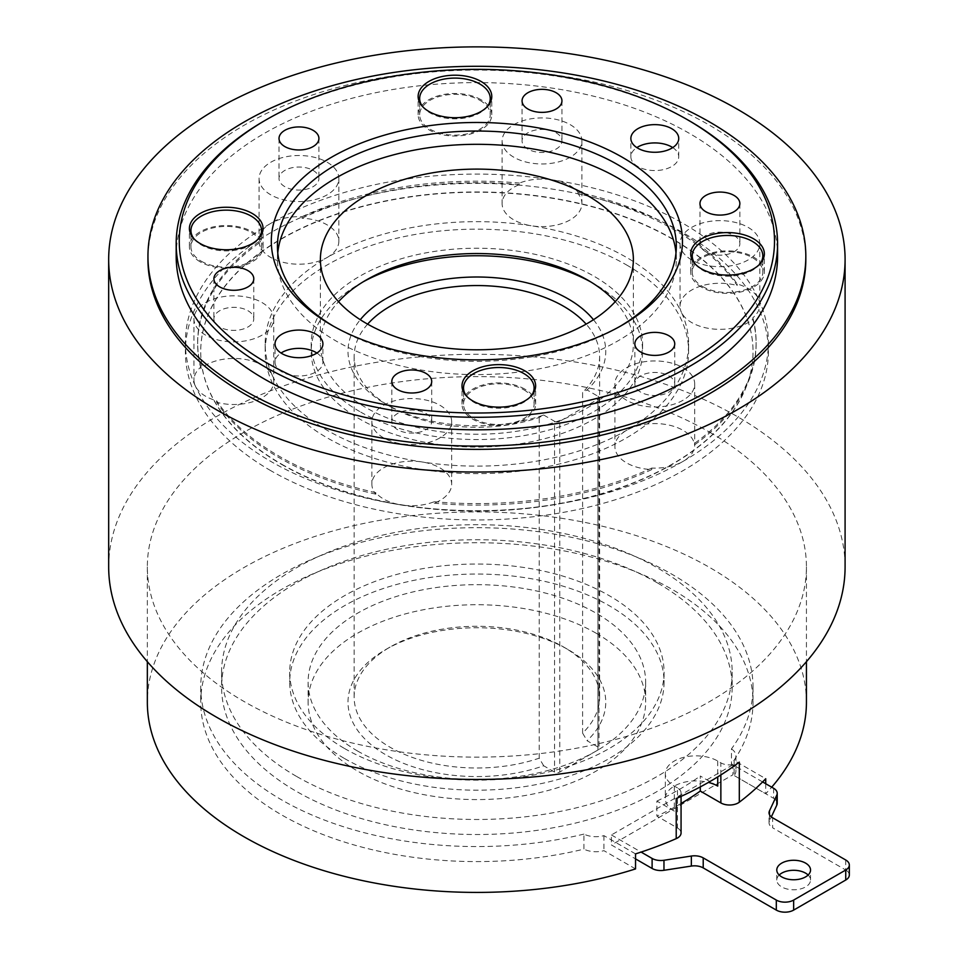 <?xml version="1.0" encoding="UTF-8"?>
<svg xmlns="http://www.w3.org/2000/svg" width="958" height="958" viewBox="0 0 958 958"><rect width="100%" height="100%" fill="white"/><g stroke="black" fill="none" stroke-linecap="round" stroke-linejoin="round"><path stroke-width="0.72" stroke-dasharray="4.79 3.59" d="M695.233 264.037A35.29 20.369 0 0 0 702.585 270.24A35.29 20.369 0 0 0 759.838 264.037M702.585 286.526A35.29 20.369 0 0 0 741.037 290.945A35.29 20.369 0 0 0 762.819 272.12A35.29 20.369 0 0 0 752.485 257.714A35.29 20.369 0 0 0 714.033 253.295A35.29 20.369 0 0 0 692.251 272.12A35.29 20.369 0 0 0 702.585 286.526M193.923 238.71A35.29 20.369 0 0 0 201.276 244.925A35.29 20.369 0 0 0 258.54 238.71M201.276 261.211A35.29 20.369 0 0 0 239.739 265.617A35.29 20.369 0 0 0 261.522 246.805A35.29 20.369 0 0 0 251.188 232.399A35.29 20.369 0 0 0 212.724 227.98A35.29 20.369 0 0 0 190.941 246.805A35.29 20.369 0 0 0 201.276 261.211M195.312 385.942A291.495 168.297 180 0 1 185.385 342.389A291.495 168.297 180 0 1 270.767 223.382A291.495 168.297 180 0 1 552.323 179.829A291.495 168.297 180 0 1 683.006 223.382A291.495 168.297 180 0 1 758.449 298.824A39.889 23.028 180 0 1 759.814 304.788A39.889 23.028 180 0 1 752.844 317.793L752.844 319.301A39.889 23.028 180 0 1 691.712 322.583A39.889 23.028 180 0 1 681.389 312.26A211.718 122.241 180 0 1 688.598 343.886A211.718 122.241 180 0 1 626.592 430.322A211.718 122.241 180 0 1 422.083 461.96A211.718 122.241 180 0 1 327.169 430.322A211.718 122.241 180 0 1 272.371 375.524A39.889 23.028 180 0 1 273.737 381.488A39.889 23.028 180 0 1 216.604 402.252L216.604 400.755A39.889 23.028 180 0 1 205.635 396.265A39.889 23.028 180 0 1 195.312 385.942A39.889 23.028 180 0 1 193.959 379.991A39.889 23.028 180 0 1 200.929 366.986L200.929 368.483A39.889 23.028 180 0 1 262.049 365.202A39.889 23.028 180 0 1 272.371 375.524A211.718 122.241 180 0 1 265.162 343.886A211.718 122.241 180 0 1 327.169 257.462A39.889 23.028 180 0 1 270.767 257.462A39.889 23.028 180 0 1 259.199 242.937L259.199 241.428A39.889 23.028 180 0 1 259.079 239.668A39.889 23.028 180 0 1 270.767 223.382A39.889 23.028 180 0 1 302.01 216.712L302.01 218.208A39.889 23.028 180 0 1 327.169 224.891A39.889 23.028 180 0 1 338.857 241.177A39.889 23.028 180 0 1 327.169 257.462A211.718 122.241 180 0 1 531.678 225.825A39.889 23.028 180 0 1 513.799 219.861A39.889 23.028 180 0 1 502.112 203.575A39.889 23.028 180 0 1 519.476 184.571L519.476 183.062A39.889 23.028 180 0 1 552.323 179.829A39.889 23.028 180 0 1 570.214 185.792A39.889 23.028 180 0 1 577.973 192.115A279.221 161.207 180 0 1 674.324 228.399A279.221 161.207 180 0 1 737.169 284.023A39.889 23.028 180 0 1 748.126 288.502A39.889 23.028 180 0 1 758.449 298.824A291.495 168.297 180 0 1 768.388 342.389A291.495 168.297 180 0 1 683.006 461.397A39.889 23.028 180 0 1 651.751 468.067L651.751 469.576A39.889 23.028 180 0 1 626.592 462.894A39.889 23.028 180 0 1 614.904 446.608A39.889 23.028 180 0 1 626.592 430.322A39.889 23.028 180 0 1 683.006 430.322A39.889 23.028 180 0 1 694.574 444.847L694.574 443.35A39.889 23.028 180 0 1 694.694 445.111A39.889 23.028 180 0 1 683.006 461.397A291.495 168.297 180 0 1 401.438 504.95A39.889 23.028 180 0 1 383.559 498.986A39.889 23.028 180 0 1 375.799 492.663L375.799 494.16A39.889 23.028 180 0 1 371.872 484.209A39.889 23.028 180 0 1 422.083 461.96A39.889 23.028 180 0 1 439.973 467.923A39.889 23.028 180 0 1 451.649 484.209A39.889 23.028 180 0 1 434.285 503.213L434.285 501.705A39.889 23.028 180 0 1 401.438 504.95A291.495 168.297 180 0 1 270.767 461.397A291.495 168.297 180 0 1 195.312 385.942M270.767 470.665A291.495 168.297 180 0 1 185.385 351.658A291.495 168.297 180 0 1 365.333 196.174A291.495 168.297 180 0 1 683.006 232.65A291.495 168.297 180 0 1 768.388 351.658A291.495 168.297 180 0 1 588.44 507.141A291.495 168.297 180 0 1 270.767 470.665M281.616 464.402A276.155 159.435 0 0 0 582.56 498.962A276.155 159.435 0 0 0 753.036 351.658A276.155 159.435 0 0 0 672.157 238.913A276.155 159.435 0 0 0 371.201 204.353A276.155 159.435 0 0 0 200.725 351.658A276.155 159.435 0 0 0 281.616 464.402M281.616 464.151A276.155 159.435 0 0 0 582.56 498.711A276.155 159.435 0 0 0 753.036 351.406A276.155 159.435 0 0 0 672.157 238.662A276.155 159.435 0 0 0 371.201 204.102A276.155 159.435 0 0 0 200.725 351.406A276.155 159.435 0 0 0 281.616 464.151M626.592 264.971A211.718 122.241 180 0 1 688.598 351.406A211.718 122.241 180 0 1 557.903 464.343A211.718 122.241 180 0 1 327.169 437.842A211.718 122.241 180 0 1 265.162 351.406A211.718 122.241 180 0 1 395.858 238.47A211.718 122.241 180 0 1 626.592 264.971M577.973 192.115L577.973 193.612A39.889 23.028 180 0 1 581.889 203.575A39.889 23.028 180 0 1 531.678 225.825A211.718 122.241 180 0 1 626.592 257.462A211.718 122.241 180 0 1 681.389 312.26A39.889 23.028 180 0 1 680.036 306.297A39.889 23.028 180 0 1 737.169 285.532L737.169 284.023M577.973 193.612A279.221 161.207 180 0 1 674.324 229.896A279.221 161.207 180 0 1 737.169 285.532M357.55 751.012A168.764 97.429 0 0 0 541.462 772.136A168.764 97.429 0 0 0 645.644 682.12A168.764 97.429 0 0 0 596.211 613.216A168.764 97.429 0 0 0 412.299 592.092A168.764 97.429 0 0 0 308.117 682.12A168.764 97.429 0 0 0 357.55 751.012M596.211 633.262A168.764 97.429 180 0 1 645.644 702.154A168.764 97.429 180 0 1 541.462 792.17A168.764 97.429 180 0 1 357.55 771.058A168.764 97.429 180 0 1 308.117 702.154A168.764 97.429 180 0 1 412.299 612.138A168.764 97.429 180 0 1 596.211 633.262M657.404 582.907A255.295 147.388 0 0 0 379.188 550.958A255.295 147.388 0 0 0 221.585 687.125A255.295 147.388 0 0 0 296.369 791.344A255.295 147.388 0 0 0 574.584 823.293A255.295 147.388 0 0 0 732.175 687.125A255.295 147.388 0 0 0 657.404 582.907M296.369 776.315A255.295 147.388 180 0 1 221.585 672.097A255.295 147.388 180 0 1 379.188 535.917A255.295 147.388 180 0 1 657.404 567.866A255.295 147.388 180 0 1 732.175 672.097A255.295 147.388 180 0 1 574.584 808.265A255.295 147.388 180 0 1 296.369 776.315M709.914 432.333A329.552 190.259 180 0 1 806.432 566.873A329.552 190.259 180 0 1 603.001 742.654A329.552 190.259 180 0 1 243.859 701.4A329.552 190.259 180 0 1 147.34 566.873A329.552 190.259 180 0 1 350.772 391.092A329.552 190.259 180 0 1 709.914 432.333M765.729 783.74L765.729 793.763A329.552 190.259 0 0 0 771.693 787.189M806.432 702.154A329.552 190.259 0 0 0 709.914 567.627A329.552 190.259 0 0 0 350.772 526.373A329.552 190.259 0 0 0 147.34 702.154M635.537 853.889L603.935 835.639A18.406 10.634 180 0 1 583.913 834.107L583.913 849.135A276.155 159.435 180 0 1 281.616 814.899A276.155 159.435 180 0 1 200.725 702.154A276.155 159.435 180 0 1 371.201 554.862A276.155 159.435 180 0 1 672.157 589.421A276.155 159.435 180 0 1 753.036 702.154A276.155 159.435 180 0 1 731.457 763.957A18.406 10.634 180 0 1 735.936 770.903A18.406 10.634 180 0 1 734.115 775.513L765.729 793.763M583.913 834.107A276.155 159.435 180 0 1 281.616 799.87A276.155 159.435 180 0 1 200.725 687.125A276.155 159.435 180 0 1 371.201 539.821A276.155 159.435 180 0 1 672.157 574.381A276.155 159.435 180 0 1 753.036 687.125A276.155 159.435 180 0 1 731.457 748.916L731.457 763.957M367.621 324.139A122.732 70.856 0 0 0 354.149 356.412A122.732 70.856 0 0 0 390.098 406.527L385.751 404.025A128.875 74.401 180 0 1 385.751 404.013A128.875 74.401 180 0 1 360.28 319.721M390.098 406.527L390.098 406.527A122.732 70.856 0 0 0 539.222 417.46L543.689 415.03A128.875 74.401 180 0 1 385.751 404.025L390.098 406.527M543.689 765.789L539.222 758.185A122.732 70.856 180 0 1 390.098 747.252A122.732 70.856 180 0 1 354.149 697.149A122.732 70.856 180 0 1 390.098 647.045A122.732 70.856 180 0 1 563.675 647.045L568.01 649.548A128.875 74.401 0 0 0 385.751 649.548A128.875 74.401 0 0 0 385.751 754.772A128.875 74.401 0 0 0 543.689 765.789L554.562 772.052A3.676 2.132 0 0 0 559.771 772.052L597.948 750.006A3.676 2.132 0 0 0 599.025 748.509A3.676 2.132 0 0 0 597.948 747L587.086 740.726A128.875 74.401 0 0 0 568.01 649.548L563.675 647.045A122.732 70.856 180 0 1 599.624 697.149A122.732 70.856 180 0 1 582.608 733.133L587.086 740.726M582.608 733.133L582.608 392.409A122.732 70.856 0 0 0 599.624 356.412A122.732 70.856 0 0 0 586.152 324.139M363.07 281.88A165.698 95.668 0 0 0 311.194 351.406A165.698 95.668 0 0 0 359.717 419.053A165.698 95.668 0 0 0 540.288 439.794A165.698 95.668 0 0 0 642.579 351.406A165.698 95.668 0 0 0 594.044 283.76A165.698 95.668 0 0 0 590.703 281.88M359.717 411.533A165.698 95.668 180 0 1 311.194 343.886A165.698 95.668 180 0 1 413.473 255.511A165.698 95.668 180 0 1 594.044 276.251A165.698 95.668 180 0 1 642.579 343.886A165.698 95.668 180 0 1 540.288 432.274A165.698 95.668 180 0 1 359.717 411.533M108.673 566.873A368.207 212.58 180 0 1 335.971 370.471A368.207 212.58 180 0 1 737.253 416.55A368.207 212.58 180 0 1 845.088 566.873M615.24 301.674A156.489 90.351 180 0 1 633.37 343.886A156.489 90.351 180 0 1 536.767 427.364A156.489 90.351 180 0 1 366.231 407.773A156.489 90.351 180 0 1 320.391 343.886A156.489 90.351 180 0 1 338.533 301.674M344.533 748.509A187.169 108.062 0 0 0 548.515 771.932A187.169 108.062 0 0 0 664.062 672.097A187.169 108.062 0 0 0 609.24 595.684A187.169 108.062 0 0 0 405.258 572.261A187.169 108.062 0 0 0 289.711 672.097A187.169 108.062 0 0 0 344.533 748.509M344.533 758.532A187.169 108.062 0 0 0 548.515 781.956A187.169 108.062 0 0 0 664.062 682.12A187.169 108.062 0 0 0 609.24 605.707A187.169 108.062 0 0 0 405.258 582.272A187.169 108.062 0 0 0 289.711 682.12A187.169 108.062 0 0 0 344.533 758.532M531.115 396.085A35.29 20.369 180 0 1 473.863 402.288A35.29 20.369 180 0 1 466.51 396.085M523.763 389.762A35.29 20.369 180 0 1 534.097 404.168A35.29 20.369 180 0 1 512.314 422.993A35.29 20.369 180 0 1 473.863 418.574A35.29 20.369 180 0 1 463.528 404.168A35.29 20.369 180 0 1 485.311 385.356A35.29 20.369 180 0 1 523.763 389.762M487.263 106.661A35.29 20.369 180 0 1 429.998 112.864A35.29 20.369 180 0 1 422.646 106.661M479.91 100.339A35.29 20.369 180 0 1 490.245 114.744A35.29 20.369 180 0 1 468.462 133.569A35.29 20.369 180 0 1 429.998 129.15A35.29 20.369 180 0 1 419.664 114.744A35.29 20.369 180 0 1 441.446 95.92A35.29 20.369 180 0 1 479.91 100.339M333.719 326.355A199.444 115.152 0 0 0 335.851 327.6L331.516 325.097L335.851 327.6A199.444 115.152 0 0 0 617.91 327.6A199.444 115.152 0 0 0 620.054 326.355M316.906 353.035A23.938 13.819 180 0 1 322.906 362.184A23.938 13.819 180 0 1 308.129 374.949A23.938 13.819 180 0 1 282.047 371.955A23.938 13.819 180 0 1 275.03 362.184A23.938 13.819 180 0 1 281.029 353.035M672.744 147.592A23.938 13.819 180 0 1 678.731 156.741A23.938 13.819 180 0 1 663.954 169.506A23.938 13.819 180 0 1 637.872 166.512A23.938 13.819 180 0 1 630.867 156.741A23.938 13.819 180 0 1 636.854 147.592M480.988 99.716A36.823 21.256 0 0 0 440.86 95.105A36.823 21.256 0 0 0 418.131 114.744A36.823 21.256 0 0 0 428.921 129.785A36.823 21.256 0 0 0 469.049 134.383A36.823 21.256 0 0 0 491.777 114.744A36.823 21.256 0 0 0 480.988 99.716M200.198 261.833A36.823 21.256 180 0 1 189.409 246.805A36.823 21.256 180 0 1 212.137 227.154A36.823 21.256 180 0 1 252.265 231.764A36.823 21.256 180 0 1 263.055 246.805A36.823 21.256 180 0 1 240.326 266.444A36.823 21.256 180 0 1 200.198 261.833M524.852 389.14A36.823 21.256 0 0 0 484.724 384.529A36.823 21.256 0 0 0 461.995 404.168A36.823 21.256 0 0 0 472.773 419.209A36.823 21.256 0 0 0 512.901 423.819A36.823 21.256 0 0 0 535.63 404.168A36.823 21.256 0 0 0 524.852 389.14M701.495 287.149A36.823 21.256 180 0 1 690.718 272.12A36.823 21.256 180 0 1 713.447 252.481A36.823 21.256 180 0 1 753.575 257.091A36.823 21.256 180 0 1 764.352 272.12A36.823 21.256 180 0 1 741.624 291.759A36.823 21.256 180 0 1 701.495 287.149M397.654 429.711A19.95 11.52 180 0 1 391.822 421.568A19.95 11.52 180 0 1 404.132 410.934A19.95 11.52 180 0 1 425.867 413.425A19.95 11.52 180 0 1 431.711 421.568A19.95 11.52 180 0 1 419.388 432.214A19.95 11.52 180 0 1 397.654 429.711M219.741 327.001A19.95 11.52 180 0 1 213.897 318.858A19.95 11.52 180 0 1 226.22 308.213A19.95 11.52 180 0 1 247.954 310.715A19.95 11.52 180 0 1 253.786 318.858A19.95 11.52 180 0 1 241.476 329.492A19.95 11.52 180 0 1 219.741 327.001M284.861 186.678A19.95 11.52 180 0 1 279.017 178.535A19.95 11.52 180 0 1 291.34 167.901A19.95 11.52 180 0 1 313.074 170.392A19.95 11.52 180 0 1 318.918 178.535A19.95 11.52 180 0 1 306.596 189.181A19.95 11.52 180 0 1 284.861 186.678M527.906 149.089A19.95 11.52 180 0 1 522.062 140.946A19.95 11.52 180 0 1 534.372 130.3A19.95 11.52 180 0 1 556.107 132.803A19.95 11.52 180 0 1 561.951 140.946A19.95 11.52 180 0 1 549.641 151.58A19.95 11.52 180 0 1 527.906 149.089M705.818 251.798A19.95 11.52 180 0 1 699.975 243.655A19.95 11.52 180 0 1 712.285 233.022A19.95 11.52 180 0 1 734.02 235.512A19.95 11.52 180 0 1 739.863 243.655A19.95 11.52 180 0 1 727.553 254.301A19.95 11.52 180 0 1 705.818 251.798M383.559 437.854A39.889 23.028 180 0 1 371.872 421.568A39.889 23.028 180 0 1 396.492 400.3A39.889 23.028 180 0 1 439.973 405.294A39.889 23.028 180 0 1 451.649 421.568A39.889 23.028 180 0 1 427.029 442.847A39.889 23.028 180 0 1 383.559 437.854M205.635 335.144A39.889 23.028 180 0 1 193.959 318.858A39.889 23.028 180 0 1 218.58 297.579A39.889 23.028 180 0 1 262.049 302.572A39.889 23.028 180 0 1 273.737 318.858A39.889 23.028 180 0 1 249.116 340.126A39.889 23.028 180 0 1 205.635 335.144M270.767 194.821A39.889 23.028 180 0 1 259.079 178.535A39.889 23.028 180 0 1 283.7 157.268A39.889 23.028 180 0 1 327.169 162.249A39.889 23.028 180 0 1 338.857 178.535A39.889 23.028 180 0 1 314.236 199.815A39.889 23.028 180 0 1 270.767 194.821M513.799 157.22A39.889 23.028 180 0 1 502.112 140.946A39.889 23.028 180 0 1 526.744 119.666A39.889 23.028 180 0 1 570.214 124.66A39.889 23.028 180 0 1 581.889 140.946A39.889 23.028 180 0 1 557.269 162.213A39.889 23.028 180 0 1 513.799 157.22M691.712 259.941A39.889 23.028 180 0 1 680.036 243.655A39.889 23.028 180 0 1 704.657 222.388A39.889 23.028 180 0 1 748.126 227.369A39.889 23.028 180 0 1 759.814 243.655A39.889 23.028 180 0 1 735.181 264.935A39.889 23.028 180 0 1 691.712 259.941M640.698 392.121A19.95 11.52 180 0 1 634.855 383.978A19.95 11.52 180 0 1 647.165 373.333A19.95 11.52 180 0 1 668.9 375.835A19.95 11.52 180 0 1 674.743 383.978A19.95 11.52 180 0 1 662.433 394.612A19.95 11.52 180 0 1 640.698 392.121M626.592 400.264A39.889 23.028 180 0 1 614.904 383.978A39.889 23.028 180 0 1 639.537 362.699A39.889 23.028 180 0 1 683.006 367.692A39.889 23.028 180 0 1 694.694 383.978A39.889 23.028 180 0 1 670.061 405.258A39.889 23.028 180 0 1 626.592 400.264M176.176 256.205A300.704 173.614 180 0 1 361.813 95.812A300.704 173.614 180 0 1 689.509 133.437A300.704 173.614 180 0 1 777.585 256.205M277.772 252.816A199.444 115.152 0 0 0 277.437 259.462A199.444 115.152 0 0 0 335.851 340.88A199.444 115.152 0 0 0 553.209 365.848A199.444 115.152 0 0 0 676.336 259.462A199.444 115.152 0 0 0 676.001 252.816M805.822 259.462A328.929 189.912 0 0 0 709.471 125.175A328.929 189.912 0 0 0 351.011 84.005A328.929 189.912 0 0 0 147.951 259.462M779.189 875.025A16.873 9.748 0 0 0 776.782 880.031A16.873 9.748 0 0 0 781.728 886.928A16.873 9.748 0 0 0 800.122 889.036A16.873 9.748 0 0 0 810.54 880.031A16.873 9.748 0 0 0 808.133 875.025M676.216 798.553A12.274 7.089 0 0 0 681.066 792.913A12.274 7.089 0 0 0 677.462 787.895L677.462 827.987L656.889 816.108A286.897 165.638 0 0 0 681.066 803.487M677.462 827.987A12.274 7.089 180 0 1 681.066 832.993M762.604 781.932L732.906 764.795L732.906 774.806L611.408 844.956L635.537 858.895M732.906 764.795L611.408 834.945L611.408 844.956M611.408 834.945L641.094 852.081M845.734 859.997L845.734 870.02L772.639 827.808L772.639 817.785M769.454 814.611L769.454 820.97L771.334 816.911M773.621 788.29L773.621 798.313L732.906 774.806M773.621 798.313A12.274 7.089 180 0 1 777.213 803.331M769.454 820.97A12.274 7.089 0 0 0 769.035 822.802A12.274 7.089 0 0 0 772.639 827.808M845.734 870.02A12.274 7.089 180 0 1 849.327 875.025M731.457 748.916A18.406 10.634 180 0 1 735.936 755.874A18.406 10.634 180 0 1 734.115 760.472L765.729 778.722M264.252 120.912A300.704 173.614 180 0 1 689.509 120.912M543.689 415.03L554.562 421.304L554.562 772.052M593.481 319.721A128.875 74.401 180 0 1 587.086 389.978L582.608 392.409M597.948 747L597.948 396.253L587.086 389.978M597.948 396.253A3.676 2.132 180 0 1 599.025 397.762A3.676 2.132 180 0 1 597.948 399.258L597.948 750.006M559.771 772.052L559.771 421.304L597.948 399.258M559.771 421.304A3.676 2.132 180 0 1 554.562 421.304M539.222 758.185L539.222 417.46M677.462 787.895L674.324 786.087A30.68 17.711 180 0 1 665.343 773.561A30.68 17.711 180 0 1 684.275 757.191A30.68 17.711 180 0 1 717.722 761.035L720.859 762.843A12.274 7.089 0 0 0 739.313 762.125M674.324 786.087L674.324 811.139A30.68 17.711 180 0 1 665.343 798.613A30.68 17.711 180 0 1 665.475 796.912A30.68 17.711 180 0 1 693.077 780.974A30.68 17.711 180 0 1 708.453 782.411M674.324 811.139L656.889 801.068L656.889 816.108M700.286 786.913L700.286 776.016L717.722 786.087M734.115 760.472L734.115 775.513M635.537 868.918L603.935 850.668A18.406 10.634 180 0 1 583.913 849.135M603.935 835.639L603.935 850.668M656.889 801.068A286.897 165.638 0 0 0 665.475 796.912A286.897 165.638 0 0 0 693.077 780.974A286.897 165.638 180 0 0 700.286 776.016M752.844 319.301A279.221 161.207 180 0 1 756.113 343.886A279.221 161.207 180 0 1 694.574 444.847M651.751 469.576A279.221 161.207 180 0 1 434.285 503.213M375.799 494.16A279.221 161.207 180 0 1 216.604 402.252M200.929 368.483A279.221 161.207 180 0 1 197.659 343.886A279.221 161.207 180 0 1 259.199 242.937M302.01 218.208A279.221 161.207 180 0 1 519.476 184.571M752.844 317.793A279.221 161.207 180 0 1 756.113 342.389A279.221 161.207 180 0 1 694.574 443.35M651.751 468.067A279.221 161.207 180 0 1 434.285 501.705M375.799 492.663A279.221 161.207 180 0 1 216.604 400.755M200.929 366.986A279.221 161.207 180 0 1 197.659 342.389A279.221 161.207 180 0 1 259.199 241.428M302.01 216.712A279.221 161.207 180 0 1 519.476 183.062M720.859 774.938L720.859 762.843M717.722 761.035L717.722 776.914M762.819 259.905L762.819 272.12M261.522 234.578L261.522 246.805M185.385 342.389L185.385 351.658M688.598 343.886L688.598 351.406M645.644 682.12L645.644 702.154M221.585 672.097L221.585 687.125M806.432 566.873L806.432 661.691M200.725 687.125L200.725 702.154M753.036 687.125L753.036 702.154M390.098 647.045L385.751 649.548M354.149 356.412L354.149 697.149M599.624 356.412L599.624 697.149M311.194 343.886L311.194 351.406M320.391 259.462L320.391 343.886M664.062 672.097L664.062 682.12M534.097 391.954L534.097 404.168M490.245 102.53L490.245 114.744M275.03 362.184L275.03 343.886M630.867 156.741L630.867 138.455M418.131 114.744L418.131 96.459M189.409 246.805L189.409 228.507M461.995 404.168L461.995 385.882M690.718 272.12L690.718 253.834M391.822 381.488L391.822 421.568M213.897 278.766L213.897 318.858M279.017 138.455L279.017 178.535M522.062 100.853L522.062 140.946M699.975 203.575L699.975 243.655M371.872 421.568L371.872 484.209M193.959 318.858L193.959 379.991M259.079 178.535L259.079 239.668M502.112 140.946L502.112 203.575M680.036 243.655L680.036 306.297M634.855 343.886L634.855 383.978M614.904 383.978L614.904 446.608M277.437 246.182L277.437 259.462M776.782 880.031L776.782 870.02M769.035 822.802L769.035 812.779M810.54 880.031L810.54 870.02M676.336 246.182L676.336 259.462M694.694 383.978L694.694 445.111M674.743 343.886L674.743 383.978M759.814 243.655L759.814 304.788M581.889 140.946L581.889 203.575M338.857 178.535L338.857 241.177M273.737 318.858L273.737 381.488M451.649 421.568L451.649 484.209M739.863 203.575L739.863 243.655M561.951 100.853L561.951 140.946M318.918 138.455L318.918 178.535M253.786 278.766L253.786 318.858M431.711 381.488L431.711 421.568M764.352 272.12L764.352 253.834M535.63 404.168L535.63 385.882M263.055 246.805L263.055 228.507M491.777 114.744L491.777 96.459M678.731 156.741L678.731 138.455M322.906 362.184L322.906 343.886M617.91 327.6L622.257 325.097M419.664 102.53L419.664 114.744M463.528 391.954L463.528 404.168M289.711 672.097L289.711 682.12M633.37 259.462L633.37 343.886M642.579 343.886L642.579 351.406M599.025 397.762L599.025 748.509M681.066 792.913L681.066 796.385M665.343 773.561L665.343 798.613M735.936 755.874L735.936 770.903M147.34 566.873L147.34 661.691M732.175 672.097L732.175 687.125M308.117 682.12L308.117 702.154M197.659 342.389L197.659 343.886M756.113 342.389L756.113 343.886M265.162 343.886L265.162 351.406M768.388 342.389L768.388 351.658M190.941 234.578L190.941 246.805M692.251 259.905L692.251 272.12"/><path stroke-width="1.44" d="M759.838 264.037A35.29 20.369 0 0 0 762.819 255.834A35.29 20.369 0 0 0 752.485 241.428A35.29 20.369 0 0 0 714.033 237.009A35.29 20.369 0 0 0 692.251 255.834A35.29 20.369 0 0 0 695.233 264.037M258.54 238.71A35.29 20.369 0 0 0 261.522 230.519A35.29 20.369 0 0 0 251.188 216.113A35.29 20.369 0 0 0 212.724 211.694A35.29 20.369 0 0 0 190.941 230.519A35.29 20.369 0 0 0 193.923 238.71M147.34 661.691L147.34 702.154A329.552 190.259 0 0 0 243.859 836.693A329.552 190.259 0 0 0 635.537 868.918L635.537 853.889A329.552 190.259 180 0 0 641.094 852.081L652.111 858.44A12.274 7.089 0 0 0 663.966 860.272L691.353 856.045A12.274 7.089 180 0 1 703.208 857.877L776.303 900.077A12.274 7.089 0 0 0 793.655 900.077L845.734 870.02A12.274 7.089 0 0 0 849.327 865.002A12.274 7.089 0 0 0 845.734 859.997L772.639 817.785A12.274 7.089 180 0 1 769.035 812.779A12.274 7.089 180 0 1 769.454 810.947L776.794 795.14A12.274 7.089 0 0 0 777.213 793.308A12.274 7.089 0 0 0 773.621 788.29L762.604 781.932A329.552 190.259 180 0 1 739.313 802.205A12.274 7.089 180 0 1 720.859 802.936L720.859 774.938M681.066 796.385L681.066 832.993A12.274 7.089 180 0 1 676.216 838.633A329.552 190.259 180 0 1 641.094 852.081M739.313 802.205L739.313 762.125A329.552 190.259 180 0 1 676.216 798.553L676.216 838.633M765.729 783.74L765.729 778.722A329.552 190.259 180 0 1 762.604 781.932M771.693 787.189A329.552 190.259 0 0 0 806.432 702.154L806.432 661.691M360.28 319.721A128.875 74.401 180 0 1 568.01 298.8A128.875 74.401 180 0 1 593.481 319.721M586.152 324.139A122.732 70.856 0 0 0 563.675 306.309A122.732 70.856 0 0 0 367.621 324.139M590.703 281.88A165.698 95.668 0 0 0 363.07 281.88M216.52 409.784A368.207 212.58 0 0 0 617.79 455.864A368.207 212.58 0 0 0 845.088 259.462A368.207 212.58 0 0 0 737.253 109.14A368.207 212.58 0 0 0 335.971 63.06A368.207 212.58 0 0 0 108.673 259.462A368.207 212.58 0 0 0 216.52 409.784M845.088 259.462L845.088 566.873A368.207 212.58 180 0 1 617.79 763.275A368.207 212.58 180 0 1 216.52 717.183A368.207 212.58 180 0 1 108.673 566.873L108.673 259.462M338.533 301.674A156.489 90.351 180 0 1 587.541 279.999A156.489 90.351 180 0 1 615.24 301.674M587.541 195.576A156.489 90.351 0 0 0 416.993 175.985A156.489 90.351 0 0 0 320.391 259.462A156.489 90.351 0 0 0 366.231 323.349A156.489 90.351 0 0 0 536.767 342.928A156.489 90.351 0 0 0 633.37 259.462A156.489 90.351 0 0 0 587.541 195.576M466.51 396.085A35.29 20.369 180 0 1 463.528 387.894A35.29 20.369 180 0 1 485.311 369.07A35.29 20.369 180 0 1 523.763 373.488A35.29 20.369 180 0 1 534.097 387.894A35.29 20.369 180 0 1 531.115 396.085M422.646 106.661A35.29 20.369 180 0 1 419.664 98.458A35.29 20.369 180 0 1 441.446 79.646A35.29 20.369 180 0 1 479.91 84.053A35.29 20.369 180 0 1 490.245 98.458A35.29 20.369 180 0 1 487.263 106.661M266.42 362.675A297.639 171.841 0 0 0 687.341 362.675A297.639 171.841 0 0 0 687.341 119.666L689.509 120.912A300.704 173.614 180 0 1 689.52 120.912A300.704 173.614 180 0 1 777.585 243.679A300.704 173.614 180 0 1 591.96 404.072A300.704 173.614 180 0 1 264.252 366.435A300.704 173.614 180 0 1 176.176 243.679A300.704 173.614 180 0 1 264.252 120.912L266.42 119.666A297.639 171.841 0 0 0 266.42 362.675M331.516 325.097L331.516 325.097A205.587 118.696 180 0 1 331.516 157.244A205.587 118.696 180 0 1 622.257 157.244A205.587 118.696 180 0 1 622.257 325.097A205.587 118.696 180 0 1 331.516 325.097M620.054 326.355A199.444 115.152 0 0 0 676.336 246.182A199.444 115.152 0 0 0 617.91 164.764A199.444 115.152 0 0 0 400.564 139.796A199.444 115.152 0 0 0 277.437 246.182A199.444 115.152 0 0 0 333.719 326.355M315.889 334.114A23.938 13.819 0 0 0 289.807 331.121A23.938 13.819 0 0 0 275.03 343.886A23.938 13.819 0 0 0 282.047 353.658A23.938 13.819 0 0 0 308.129 356.651A23.938 13.819 0 0 0 322.906 343.886A23.938 13.819 0 0 0 315.889 334.114M281.029 353.035A23.938 13.819 180 0 1 315.889 352.412A23.938 13.819 180 0 1 316.906 353.035M671.726 128.683A23.938 13.819 0 0 0 645.644 125.69A23.938 13.819 0 0 0 630.867 138.455A23.938 13.819 0 0 0 637.872 148.227A23.938 13.819 0 0 0 663.954 151.22A23.938 13.819 0 0 0 678.731 138.455A23.938 13.819 0 0 0 671.726 128.683M636.854 147.592A23.938 13.819 180 0 1 671.726 146.969A23.938 13.819 180 0 1 672.744 147.592M428.921 111.487A36.823 21.256 180 0 1 418.131 96.459A36.823 21.256 180 0 1 440.86 76.82A36.823 21.256 180 0 1 480.988 81.43A36.823 21.256 180 0 1 491.777 96.459A36.823 21.256 180 0 1 469.049 116.098A36.823 21.256 180 0 1 428.921 111.487M252.265 213.478A36.823 21.256 0 0 0 212.137 208.868A36.823 21.256 0 0 0 189.409 228.507A36.823 21.256 0 0 0 200.198 243.548A36.823 21.256 0 0 0 240.326 248.146A36.823 21.256 0 0 0 263.055 228.507A36.823 21.256 0 0 0 252.265 213.478M472.773 400.911A36.823 21.256 180 0 1 461.995 385.882A36.823 21.256 180 0 1 484.724 366.243A36.823 21.256 180 0 1 524.852 370.854A36.823 21.256 180 0 1 535.63 385.882A36.823 21.256 180 0 1 512.901 405.521A36.823 21.256 180 0 1 472.773 400.911M753.575 238.805A36.823 21.256 0 0 0 713.447 234.195A36.823 21.256 0 0 0 690.718 253.834A36.823 21.256 0 0 0 701.495 268.863A36.823 21.256 0 0 0 741.624 273.473A36.823 21.256 0 0 0 764.352 253.834A36.823 21.256 0 0 0 753.575 238.805M397.654 389.631A19.95 11.52 180 0 1 391.822 381.488A19.95 11.52 180 0 1 404.132 370.854A19.95 11.52 180 0 1 425.867 373.345A19.95 11.52 180 0 1 431.711 381.488A19.95 11.52 180 0 1 419.388 392.121A19.95 11.52 180 0 1 397.654 389.631M219.741 286.909A19.95 11.52 180 0 1 213.897 278.766A19.95 11.52 180 0 1 226.22 268.132A19.95 11.52 180 0 1 247.954 270.623A19.95 11.52 180 0 1 253.786 278.766A19.95 11.52 180 0 1 241.476 289.412A19.95 11.52 180 0 1 219.741 286.909M284.861 146.598A19.95 11.52 180 0 1 279.017 138.455A19.95 11.52 180 0 1 291.34 127.809A19.95 11.52 180 0 1 313.074 130.312A19.95 11.52 180 0 1 318.918 138.455A19.95 11.52 180 0 1 306.596 149.089A19.95 11.52 180 0 1 284.861 146.598M527.906 108.996A19.95 11.52 180 0 1 522.062 100.853A19.95 11.52 180 0 1 534.372 90.22A19.95 11.52 180 0 1 556.107 92.71A19.95 11.52 180 0 1 561.951 100.853A19.95 11.52 180 0 1 549.641 111.499A19.95 11.52 180 0 1 527.906 108.996M705.818 211.718A19.95 11.52 180 0 1 699.975 203.575A19.95 11.52 180 0 1 712.285 192.941A19.95 11.52 180 0 1 734.02 195.432A19.95 11.52 180 0 1 739.863 203.575A19.95 11.52 180 0 1 727.553 214.209A19.95 11.52 180 0 1 705.818 211.718M640.698 352.029A19.95 11.52 180 0 1 634.855 343.886A19.95 11.52 180 0 1 647.165 333.252A19.95 11.52 180 0 1 668.9 335.743A19.95 11.52 180 0 1 674.743 343.886A19.95 11.52 180 0 1 662.433 354.532A19.95 11.52 180 0 1 640.698 352.029M777.585 243.679L777.585 256.205A300.704 173.614 180 0 1 591.96 416.598A300.704 173.614 180 0 1 264.252 378.961A300.704 173.614 180 0 1 176.176 256.205L176.176 243.679M676.001 252.816A199.444 115.152 0 0 0 617.91 178.032A199.444 115.152 0 0 0 405.905 151.855A199.444 115.152 0 0 0 277.772 252.816M709.471 121.917A328.929 189.912 180 0 1 805.822 256.205A328.929 189.912 180 0 1 602.762 431.651A328.929 189.912 180 0 1 244.29 390.493A328.929 189.912 180 0 1 147.951 256.205A328.929 189.912 180 0 1 351.011 80.747A328.929 189.912 180 0 1 709.471 121.917M147.951 256.205L147.951 259.462A328.929 189.912 0 0 0 244.29 393.75A328.929 189.912 0 0 0 602.762 434.908A328.929 189.912 0 0 0 805.822 259.462L805.822 256.205M805.594 863.122A16.873 9.748 0 0 0 787.201 861.014A16.873 9.748 0 0 0 776.782 870.02A16.873 9.748 0 0 0 781.728 876.905A16.873 9.748 0 0 0 800.122 879.013A16.873 9.748 0 0 0 810.54 870.02A16.873 9.748 0 0 0 805.594 863.122M808.133 875.025A16.873 9.748 0 0 0 805.594 873.145A16.873 9.748 0 0 0 779.189 875.025M681.066 803.487A286.897 165.638 0 0 0 700.286 791.057L720.859 802.936M635.537 858.895L652.111 868.463L652.111 858.44M663.966 860.272L663.966 870.295L691.353 866.068L691.353 856.045M703.208 857.877L703.208 867.9L776.303 910.1L776.303 900.077M793.655 900.077L793.655 910.1L845.734 880.031L845.734 870.02M771.334 816.911L776.794 805.163L776.794 795.14M663.966 870.295A12.274 7.089 180 0 1 652.111 868.463M777.213 793.308L777.213 803.331A12.274 7.089 180 0 1 776.794 805.163M849.327 865.002L849.327 875.025A12.274 7.089 180 0 1 845.734 880.031M793.655 910.1A12.274 7.089 180 0 1 776.303 910.1M703.208 867.9A12.274 7.089 0 0 0 691.353 866.068M689.52 120.912L687.341 119.666A297.639 171.841 0 0 0 266.42 119.666M708.453 782.411A30.68 17.711 180 0 1 717.722 786.087L717.722 776.914M700.286 786.913L700.286 791.057M769.454 810.947L769.454 814.611M762.819 255.834L762.819 259.905M261.522 230.519L261.522 234.578M534.097 387.894L534.097 391.954M490.245 98.458L490.245 102.53M419.664 98.458L419.664 102.53M463.528 387.894L463.528 391.954M190.941 230.519L190.941 234.578M692.251 255.834L692.251 259.905"/></g></svg>
